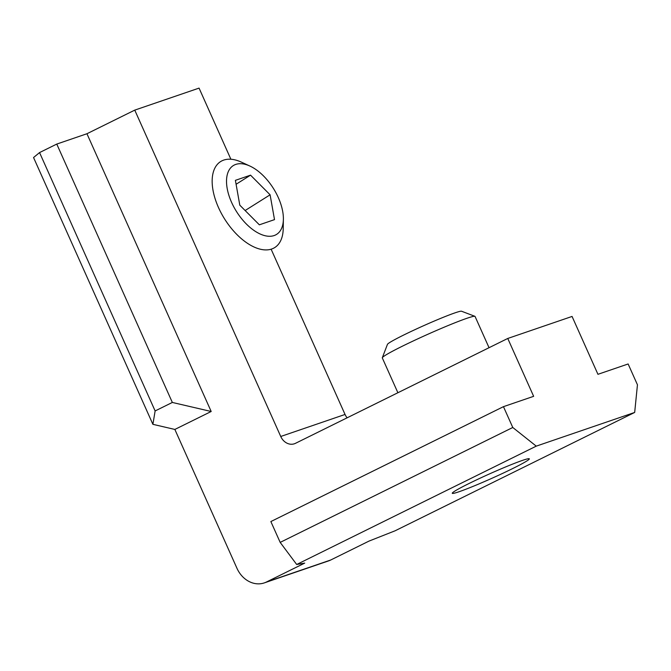 <?xml version="1.0" encoding="UTF-8"?>
<svg xmlns="http://www.w3.org/2000/svg" width="671" height="671" viewBox="0 0 671 671"><rect width="100%" height="100%" fill="white"/><g stroke="black" fill="none" stroke-linecap="round" stroke-linejoin="round"><path stroke-width="1.01" d="M235.781 164.412A40.637 21.774 -122.2 0 1 249.897 166.047A40.637 21.774 -122.2 0 1 283.38 219.216A40.637 21.774 -122.2 0 1 274.12 235.563A40.637 21.774 -122.2 0 1 233.953 207.18A40.637 21.774 -122.2 0 1 235.781 164.412M274.506 219.627L259.358 224.819L239.799 205.175L235.395 180.348L250.543 175.156L270.103 194.8L274.506 219.627M283.38 219.216L283.221 228.593A50.803 27.217 -122.2 0 1 274.758 247.549A50.803 27.217 -122.2 0 1 271.654 249.025A50.803 27.217 -122.2 0 1 223.007 216.33A50.803 27.217 -122.2 0 1 220.625 161.577A50.803 27.217 -122.2 0 1 223.728 160.092A50.803 27.217 -122.2 0 1 241.375 162.13L249.897 166.047M236.091 184.265L250.543 175.156M245.125 210.526L270.103 194.8M489.042 347.704L475.051 316.435A50.803 2.994 155.9 0 0 474.9 316.309L461.514 311.227A40.637 2.399 155.9 0 0 455.139 312.812A40.637 2.399 155.9 0 0 414.133 330.04A40.637 2.399 155.9 0 0 387.452 344.357L382.319 357.727A50.803 2.994 155.9 0 0 382.311 357.928L397.886 392.736M474.9 316.309A50.803 2.994 155.9 0 0 466.932 318.289A50.803 2.994 155.9 0 0 415.668 339.828A50.803 2.994 155.9 0 0 382.319 357.727M280.176 542.394L512.778 427.486L503.46 406.66L270.858 521.56L280.176 542.394L296.691 564.487L304.701 563.112L266.454 582.009A25.397 21.279 71.1 0 1 264.324 582.889A25.397 21.279 71.1 0 1 236.972 568.312L174.854 429.44L152.896 424.324L33.55 157.534L39.555 152.577L155.127 410.946L152.896 424.324M174.854 429.44L211.189 411.491L172.338 402.449L155.127 410.946M172.338 402.449L56.767 144.072L39.555 152.577M211.189 411.491L86.945 133.739L56.767 144.072M86.945 133.739L134.754 110.119L280.738 436.477A12.699 10.635 71.1 0 0 294.418 443.766A12.699 10.635 71.1 0 0 295.483 443.321L507.762 338.461L572.061 316.444L597.945 374.309L628.131 363.976L637.45 384.802L634.682 412.439L536.255 446.14L512.778 427.486M230.883 159.245L199.061 88.111L134.754 110.119M264.324 582.889L328.631 560.881A25.397 21.279 71.1 0 0 330.753 559.991L369 541.094L395.11 530.786L634.682 412.439M296.691 564.487L536.255 446.14M459.023 491.751A42.206 2.491 155.9 0 0 502.705 473.349A42.206 2.491 155.9 0 0 529.335 458.821A42.206 2.491 155.9 0 0 522.583 460.356A42.206 2.491 155.9 0 0 478.901 478.767A42.206 2.491 155.9 0 0 452.271 493.294A42.206 2.491 155.9 0 0 459.023 491.751M271.344 249.696L345.045 414.46A12.699 10.635 -108.9 0 0 347.125 417.815M503.46 406.66L533.646 396.326L507.762 338.461M330.753 559.991L266.454 582.009M345.045 414.46L280.738 436.477"/></g></svg>

